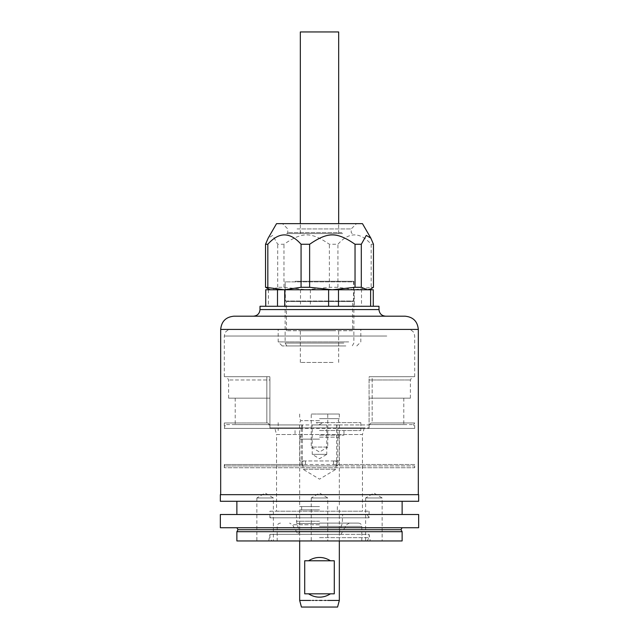 <?xml version="1.0" encoding="UTF-8"?>
<svg xmlns="http://www.w3.org/2000/svg" width="639" height="639" viewBox="0 0 639 639"><rect width="100%" height="100%" fill="white"/><g stroke="black" fill="none" stroke-linecap="round" stroke-linejoin="round"><path stroke-width="0.48" stroke-dasharray="3.19 2.4" d="M348.71 341.913L278.189 341.913L348.71 341.913M345.859 345.939L282.214 345.939L345.859 345.939M342.64 345.939L286.775 345.939L342.64 345.939M348.71 329.412L278.189 329.412L348.71 329.412M382.138 329.412L230.919 329.412L382.138 329.412M386.811 376.683L372.162 376.683L372.162 422.962C370.652 422.938 369.981 423.481 370.133 424.608L369.078 424.935L370.133 424.608C369.981 423.481 370.652 422.938 372.162 422.962L414.687 422.962L372.162 422.962L372.162 376.683L369.214 376.683L414.687 376.683L386.811 376.683M266.838 376.683L224.313 376.683L266.838 376.683L266.838 422.962L266.838 376.683L269.786 376.683L266.838 376.683M266.838 422.962L224.313 422.962L266.838 422.962C268.348 422.938 269.019 423.481 268.867 424.608L269.922 424.935L268.867 424.608C269.019 423.481 268.348 422.938 266.838 422.962M336.961 424.935L268.771 424.935L302.039 424.935L301.185 428.41L224.313 428.41L414.687 428.41L337.815 428.41L337.815 464.513L414.687 464.513L414.2 465.919L414.687 467.748L224.313 467.748L414.687 467.748L414.687 464.513L224.313 464.513L224.313 467.748L224.8 465.919L337.264 465.919L336.689 465.919L336.689 424.935L337.815 428.41M301.185 428.41L301.185 464.513L224.313 464.513L224.8 465.919L414.2 465.919L337.264 465.919L337.815 464.513M369.214 376.683L412.299 376.683L369.214 376.683L369.078 377.849L369.214 376.683M302.039 424.935L269.922 424.935L269.922 377.849L269.922 424.935L369.078 424.935L369.078 377.849L369.078 424.935L336.689 424.935L336.689 427.906L369.078 427.906L269.922 427.906L302.311 427.906L302.311 424.935L302.311 465.919L301.736 465.919L301.185 464.513M269.786 376.683L226.701 376.683L269.786 376.683L269.922 377.849L269.786 376.683M269.922 377.849L269.922 379.981L228.61 379.981L269.922 379.981L269.922 377.849M269.922 379.981L269.922 424.608L235.216 424.608L269.922 424.608L269.922 398.161L228.61 398.161L269.922 398.161L235.216 398.161L269.922 398.161L269.922 379.981M326.769 424.935L312.231 424.935L326.769 424.935L326.769 454.353L312.231 454.353L312.231 424.935M305.49 465.919L302.311 465.919L302.311 460.959L305.49 460.959L305.49 465.919L336.689 465.919L336.689 460.959L333.51 460.959L333.51 465.919M302.311 424.935L299.571 424.935L302.311 424.935L302.311 427.906L336.689 427.906L336.689 424.935L339.429 424.935L336.689 424.935L336.689 460.959L339.429 460.959L299.571 460.959L302.311 460.959L302.311 424.935M364.238 427.906L274.762 427.906L364.238 427.906L362.465 434.52L276.535 434.52L274.762 427.906M369.078 379.981L369.078 424.608L403.784 424.608L369.078 424.608L369.078 398.161L410.39 398.161L369.078 398.161L403.784 398.161L369.078 398.161L369.078 379.981L410.39 379.981L369.078 379.981M305.49 460.959L302.974 460.959L302.974 469.226L336.026 469.226L319.5 479.154L302.974 469.226L336.026 469.226L336.026 460.959L333.51 460.959M302.974 460.959L336.026 460.959M362.465 511.2L276.535 511.2L276.535 434.52L362.465 434.52L362.465 511.2L276.535 511.2M269.922 511.2L369.078 511.2L269.922 511.2L269.922 517.814L369.078 517.814L369.078 511.2M220.343 514.507L418.657 514.507M367.169 514.507L369.078 517.814L269.922 517.814L271.831 514.507M319.5 531.472L299.667 531.472L319.5 531.472M319.5 534.34L340.986 534.34L319.5 534.34M319.5 523.101L358.503 523.101L319.5 523.101M236.869 540.945L402.131 540.945M319.5 537.639L369.078 537.639L319.5 537.639M370.245 540.945L268.755 540.945L370.245 540.945L369.078 534.348L319.5 534.348L369.078 534.348L369.078 537.639L367.169 540.945M268.755 540.945L269.922 534.348L319.5 534.348L269.922 534.348L269.922 537.639L271.831 540.945M365.62 540.945L382.146 540.945L365.62 540.945L365.62 497.981L382.146 497.981L382.146 540.945M311.241 540.945L327.759 540.945L311.241 540.945L311.241 497.981L327.759 497.981L327.759 540.945M256.854 540.945L273.38 540.945L256.854 540.945L256.854 497.981L273.38 497.981L273.38 540.945M236.869 531.696L402.131 531.696M220.343 527.726L418.657 527.726M220.343 501.288L418.657 501.288M220.343 494.674L418.657 494.674M389.383 494.674L220.679 494.674L389.383 494.674M233.898 316.193L405.102 316.193M385.605 316.193L366.243 316.193M260.009 306.281L378.991 306.281M373.272 306.281L265.728 306.281L373.272 306.281M373.272 289.755L361.506 289.755L361.506 306.281M265.728 289.755L354.557 289.755L371.171 287.286L371.171 244.258C360.092 231.781 349.014 231.781 337.935 244.258L329.373 244.258C311.137 231.781 302.199 231.781 283.964 244.258L277.693 244.258L272.701 235.408L268.172 238.131M373.472 287.286L371.171 287.286M268.172 288.94L271.615 289.755L277.693 287.286L283.964 287.286L306.672 289.755L329.373 287.286L337.935 287.286L354.557 289.755L332.36 289.755M277.693 287.286L277.693 244.258M332.328 289.755L354.278 289.755L354.278 306.281M361.506 289.755L354.278 289.755M310.386 289.755L310.386 306.281M300.506 289.755L300.506 306.281M268.38 289.755L268.38 306.281M337.935 287.286L337.935 244.258M373.472 244.258L371.171 244.258M362.465 223.65L276.535 223.65M293.325 223.65L356.514 223.65L293.325 223.65M283.964 287.286L283.964 244.258M329.373 287.286L329.373 244.258M297.063 228.938L351.226 228.938L297.063 228.938M341.937 232.572L287.774 232.572L341.937 232.572M342.64 233.562L286.775 233.562L342.64 233.562M333.055 233.562L300.33 233.562L333.055 233.562M338.67 31.95L300.33 31.95M365.62 497.981L382.146 497.981L373.887 493.012L365.62 497.981M311.241 497.981L327.759 497.981L319.5 493.012L311.241 497.981M256.854 497.981L273.38 497.981L265.113 493.012L256.854 497.981M326.769 454.353L312.231 454.353L319.5 458.722L326.769 454.353M343.806 343.079L285.13 343.079L343.806 343.079M295.194 281.28L353.87 281.28L295.194 281.28M352.552 330.738L286.448 330.738L352.552 330.738L352.552 301.56L286.448 301.56L285.457 300.993L353.543 300.993L353.543 281.855L285.457 281.855L353.543 281.855L353.87 281.28L353.87 343.079L352.225 345.939M286.448 330.738L286.448 301.56L352.552 301.56L353.543 300.993L285.457 300.993L285.13 281.28L285.13 343.079L286.775 345.939M333.055 330.738L300.33 330.738L333.055 330.738M333.055 362.465L300.33 362.465L333.055 362.465M319.5 506.575L299.667 506.575L319.5 506.575M319.5 439.145L299.667 439.145L319.5 439.145M319.5 435.183L343.958 435.183L319.5 435.183M319.5 430.55L360.811 430.55L319.5 430.55M319.5 422.619L360.811 422.619L319.5 422.619M316.193 422.619L322.807 422.619L316.193 422.619L319.5 424.608L322.807 422.619M319.5 418.657L339.333 418.657L319.5 418.657M319.5 414.024L339.333 414.024L319.5 414.024M327.759 414.024L311.241 414.024L327.759 414.024L327.759 447.076L311.241 447.076L311.241 414.024M327.759 447.076L311.241 447.076L319.5 452.045L327.759 447.076M319.5 509.874L299.667 509.874L319.5 509.874M310.522 600.436L312.423 600.436M313.645 600.436L315.562 600.436M317.08 600.436L319.5 600.436M304.715 593.831L334.285 593.831M304.715 560.778L334.285 560.778M322 600.436L324.54 600.436M326.026 600.436L327.647 600.436M301.44 607.05L337.56 607.05M386.811 336.026L224.313 336.026L386.811 336.026M370.133 424.608L413.665 424.608L370.133 424.608M268.867 424.608L225.335 424.608L268.867 424.608M319.5 521.224L296.36 521.224L319.5 521.224M319.5 523.485L296.76 523.485L319.5 523.485M319.5 524.755L292.486 524.755L319.5 524.755M319.5 526.4L361.81 526.4L319.5 526.4M400.98 529.707L238.02 529.707M220.679 329.412L418.321 329.412M378.991 309.588L260.009 309.588M319.5 437.164L338.183 437.164L319.5 437.164M319.5 420.638L300.817 420.638L319.5 420.638M282.214 345.939L278.189 341.913L278.189 329.412M356.786 345.939L360.811 341.913L360.811 329.412M414.687 376.683L414.687 336.026L414.016 333.119C414.152 333.207 412.754 329.836 408.081 329.412M224.313 376.683L224.313 336.026L224.984 333.119C224.848 333.207 226.246 329.836 230.919 329.412M224.313 422.962L224.313 428.41L225.335 424.608L224.313 422.962M414.687 422.962L413.665 424.608L414.687 428.41L414.687 422.962M228.61 398.161L228.61 379.981L226.701 376.683M235.216 398.161L235.216 424.608M269.922 424.935L269.922 427.906M369.078 424.935L369.078 427.906M410.39 398.161L410.39 379.981L412.299 376.683M403.784 398.161L403.784 424.608M299.571 424.935L299.571 460.959M339.429 424.935L339.429 460.959M296.36 514.507L296.76 523.485L299.667 531.472L298.014 534.34L292.486 524.755L289.619 523.101M349.381 523.101L346.514 524.755L340.986 534.34L339.333 531.472L342.24 523.485L342.64 514.507M361.81 540.945L361.81 526.4C361.61 524.395 360.508 523.293 358.503 523.101M280.497 523.101C278.492 523.293 277.39 524.395 277.19 526.4L277.19 540.945M286.775 233.562L287.774 232.572L287.774 228.938L282.486 223.65M352.225 233.562L351.226 232.572L351.226 228.938L356.514 223.65M300.33 233.562L300.33 223.65M338.67 233.562L338.67 223.65M300.33 362.465L300.33 330.738M338.67 362.465L338.67 330.738M299.667 435.183L300.817 437.164L299.667 439.145L299.667 506.575M339.333 435.183L338.183 437.164L339.333 439.145L339.333 506.575M343.958 430.55L343.958 435.183M295.042 430.55L295.042 435.183M360.811 422.619L360.811 430.55M278.189 422.619L278.189 430.55M299.667 414.024L299.667 418.657L300.817 420.638L299.667 422.619M339.333 414.024L339.333 418.657L338.183 420.638L339.333 422.619M301.656 506.575L301.656 509.874M337.344 506.575L337.344 509.874M299.667 509.874L299.667 540.945M339.333 509.874L339.333 540.945"/><path stroke-width="0.96" d="M319.5 540.945L402.131 540.945L402.131 531.696L236.869 531.696L236.869 540.945L319.5 540.945M319.5 527.726L418.657 527.726L418.657 514.507L220.343 514.507L220.343 527.726L319.5 527.726M319.5 501.288L418.657 501.288L418.657 494.674L220.343 494.674L220.343 501.288L319.5 501.288M220.679 329.412L418.321 329.412C417.539 321.385 413.137 316.976 405.102 316.193L233.898 316.193C225.863 316.976 221.461 321.385 220.679 329.412L220.679 494.674M366.243 316.193L385.605 316.193C381.587 315.802 379.382 313.597 378.991 309.588L260.009 309.588C259.618 313.597 257.413 315.802 253.395 316.193M378.991 309.588L378.991 306.281L260.009 306.281L260.009 309.588M265.728 306.281L265.728 289.755L373.272 289.755L373.272 306.281M367.393 289.755L370.828 288.94L373.472 287.286L373.472 244.258L370.828 238.131L366.299 235.408L361.307 244.258L361.307 287.286L367.385 289.755M269.922 289.755L265.528 287.286L284.443 289.755L301.065 287.286L309.627 287.286L332.328 289.755L355.036 287.286L361.307 287.286M370.62 289.755L370.62 306.281M338.494 289.755L338.494 306.281M328.614 289.755L328.614 306.281M284.722 289.755L284.722 306.281M277.494 289.755L277.494 306.281M370.828 238.131L362.465 223.65L276.535 223.65L268.172 238.131L265.528 244.258L267.829 244.258C278.908 231.781 289.986 231.781 301.065 244.258L309.627 244.258C327.863 231.781 336.801 231.781 355.036 244.258L361.307 244.258M265.528 287.286L265.528 244.258M355.036 287.286L355.036 244.258M309.627 287.286L309.627 244.258M267.829 287.286L267.829 244.258M301.065 287.286L301.065 244.258M300.33 223.65L300.33 31.95L338.67 31.95L338.67 223.65M308.541 593.831L330.459 593.831C326.833 596.099 323.182 597.201 319.5 597.138C315.818 597.201 312.167 596.099 308.541 593.831L304.715 593.831L304.715 560.778L330.459 560.778C326.833 558.51 323.182 557.408 319.5 557.472C315.818 557.408 312.167 558.51 308.541 560.778M319.5 600.436L322 600.436M299.667 540.945L299.667 600.436L310.522 600.436M312.423 600.436L313.645 600.436M315.562 600.436L317.08 600.436M330.459 560.778L334.285 560.778L334.285 593.831L330.459 593.831M324.54 600.436L326.026 600.436M327.647 600.436L339.333 600.436L339.333 540.945M339.333 600.436L337.56 607.05L301.44 607.05L299.667 600.436M236.869 531.696L238.02 529.707L400.98 529.707L402.131 531.696M238.02 529.707L236.869 527.726M402.131 501.288L402.131 514.507M236.869 501.288L236.869 514.507M418.321 329.412L418.321 494.674M369.078 289.755L370.828 288.94M400.98 529.707L402.131 527.726"/></g></svg>
